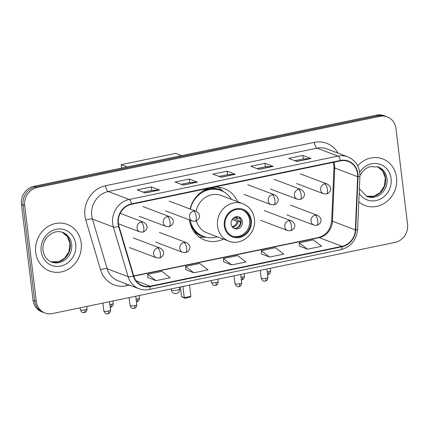 <?xml version="1.0" encoding="UTF-8"?>
<svg xmlns="http://www.w3.org/2000/svg" width="429" height="429" viewBox="0 0 429 429"><rect width="100%" height="100%" fill="white"/><g stroke="black" fill="none" stroke-linecap="round" stroke-linejoin="round"><path stroke-width="0.64" d="M189.446 219.895A27.526 24.968 110.7 0 0 204.751 240.079A27.526 24.968 110.7 0 0 223.466 239.109M237.628 201.71A27.526 24.968 110.7 0 0 224.249 188.588A27.526 24.968 110.7 0 0 213.299 187.285M209.255 188.122A27.526 24.968 110.7 0 0 190.052 209.014M387.274 116.881L383.998 115.642A15.583 14.136 110.7 0 0 376.651 115.09L33.827 186.32A15.583 14.136 110.7 0 0 21.45 204.392L33.038 300.166A15.583 14.136 110.7 0 0 41.726 311.786L43.361 312.409A15.583 14.136 110.7 0 1 34.674 300.788A15.583 14.136 110.7 0 0 43.361 312.409L45.002 313.025A15.583 14.136 110.7 0 0 52.349 313.578L395.173 242.347A15.583 14.136 110.7 0 0 407.55 224.276L395.962 128.502A15.583 14.136 110.7 0 0 387.274 116.881A15.583 14.136 110.7 0 0 379.922 116.329L37.098 187.559A15.583 14.136 110.7 0 0 24.721 205.63L36.309 301.405A15.583 14.136 110.7 0 0 45.002 313.025M24.721 205.63L23.086 205.014L34.674 300.788L23.086 205.014A15.583 14.136 110.7 0 1 35.462 186.937A15.583 14.136 110.7 0 0 23.086 205.014L21.45 204.392M379.922 116.329L378.287 115.712L35.462 186.937L378.287 115.712A15.583 14.136 110.7 0 1 385.639 116.259A15.583 14.136 110.7 0 0 378.287 115.712L376.651 115.09M35.725 252.434A24.93 22.614 110.7 0 0 49.625 271.031A24.93 22.614 110.7 0 0 81.183 242.991A24.93 22.614 110.7 0 0 67.283 224.399A24.93 22.614 110.7 0 0 35.725 252.434A24.93 22.614 110.7 0 0 49.625 271.031A24.93 22.614 110.7 0 0 81.183 242.991A24.93 22.614 110.7 0 0 67.283 224.399A24.93 22.614 110.7 0 0 35.725 252.434M358.816 201.828A24.93 22.614 110.7 0 0 364.988 205.507A24.93 22.614 110.7 0 0 396.546 177.472A24.93 22.614 110.7 0 0 382.647 158.875A24.93 22.614 110.7 0 0 357.706 165.819A24.93 22.614 110.7 0 1 382.647 158.875A24.93 22.614 110.7 0 1 396.546 177.472A24.93 22.614 110.7 0 1 364.988 205.507A24.93 22.614 110.7 0 1 358.816 201.828M118.409 223.536A16.618 15.074 -69.3 0 1 131.612 204.258L340.433 160.87A16.618 15.074 -69.3 0 1 348.273 161.454A16.618 15.074 -69.3 0 1 357.647 176.7L355.351 229.885A16.618 15.074 -69.3 0 1 342.042 246.316L150.257 286.164A16.618 15.074 -69.3 0 1 142.417 285.575A16.618 15.074 -69.3 0 1 133.719 275.933L118.983 226.287A16.618 15.074 -69.3 0 1 118.409 223.536M118.034 223.611A17.037 15.455 110.7 0 0 118.618 226.437L133.355 276.083A17.037 15.455 110.7 0 0 150.306 286.567L342.09 246.718A17.037 15.455 110.7 0 0 355.732 229.88L358.027 176.694A17.037 15.455 110.7 0 0 340.385 160.467L131.564 203.855A17.037 15.455 110.7 0 0 118.034 223.611M294.787 160.703L303.341 158.928L310.784 158.489A4.156 1.518 78.3 0 1 311.057 158.532L302.879 155.437L288.674 158.387L296.852 161.486L311.057 158.532M303.303 158.934L302.879 155.437M256.907 168.576L265.46 166.795L272.903 166.355A4.156 1.518 78.3 0 1 273.176 166.404L264.999 163.304L250.793 166.259L258.971 169.353L273.176 166.404M265.422 166.806L264.999 163.304M143.265 192.187L151.812 190.406L159.256 189.972A4.156 1.518 78.3 0 1 159.534 190.015L151.351 186.915L137.146 189.87L145.329 192.97L159.534 190.015M151.775 190.417L151.351 186.915M181.145 184.314L189.698 182.539L197.136 182.1A4.156 1.518 78.3 0 1 197.415 182.143L189.232 179.049L175.027 181.998L183.21 185.097L197.415 182.143M189.656 182.545L189.232 179.049M219.026 176.442L227.579 174.667L235.017 174.228A4.156 1.518 78.3 0 1 235.296 174.276L227.118 171.176L212.913 174.126L221.091 177.225L235.296 174.276M227.542 174.678L227.118 171.176M299.367 246.08L307.47 249.195L321.675 246.241L313.406 239.854L299.201 242.803L299.367 246.128M185.719 269.691L193.822 272.806L208.027 269.852L199.758 263.465L185.553 266.414L185.725 269.739M147.839 277.563L155.942 280.673L170.147 277.724L161.878 271.337L147.673 274.287L147.844 277.611M261.486 253.952L269.584 257.062L283.789 254.113L275.525 247.726L261.32 250.675L261.486 253.995M231.703 264.934L245.908 261.985L237.645 255.593L223.434 258.548L223.606 261.867L231.703 264.934L223.434 258.548M193.822 272.806L185.553 266.414M155.942 280.673L147.673 274.287M269.584 257.062L261.32 250.675M307.47 249.195L299.201 242.803M225.027 225.82A14.023 12.72 110.7 0 0 232.85 236.277A14.023 12.72 110.7 0 0 250.6 220.506A14.023 12.72 110.7 0 0 242.782 210.049A14.023 12.72 110.7 0 0 225.027 225.82M232.341 236.073A14.023 12.72 110.7 0 0 249.576 220.12A14.023 12.72 110.7 0 0 242.267 209.867M231.44 199.367A24.566 22.281 110.7 0 0 220.951 190.508L219.927 190.122A24.566 22.281 110.7 0 0 201.802 191.72M220.951 190.508A24.566 22.281 110.7 0 0 190.342 209.127M196.428 220.86A19.997 18.136 110.7 0 0 207.009 232.877L228.689 241.087A19.997 18.136 -69.3 0 1 217.541 226.174A19.997 18.136 -69.3 0 1 242.852 203.689L221.171 195.479A19.997 18.136 110.7 0 0 196.112 211.309M190.186 220.174A24.566 22.281 110.7 0 0 203.55 236.454A24.566 22.281 110.7 0 0 217.278 236.765M190.009 222.866A24.566 22.281 110.7 0 0 202.526 236.068L203.55 236.454M190.964 225.938A19.477 17.664 110.7 0 0 191.495 226.249M231.108 223.954A6.231 5.652 110.7 0 0 234.583 228.603A6.231 5.652 110.7 0 0 242.476 221.595A6.231 5.652 110.7 0 0 239.001 216.945A6.231 5.652 110.7 0 0 231.108 223.954M233.891 228.276A6.231 5.652 110.7 0 0 241.044 221.053A6.231 5.652 110.7 0 0 238.261 216.731M206.354 237.291L202.574 237.242A27.006 24.496 -69.3 0 1 199.056 236.921M192.482 227.917L191.656 227.601M205.432 237.065A24.903 22.587 110.7 0 1 193.061 230.207L193.029 230.196M217.889 187.178A27.006 24.496 -69.3 0 1 220.742 189.269L223.606 191.736M240.042 218.361A7.272 6.596 -69.3 0 1 240.219 218.833L240.32 218.811M234.261 217.433L236.711 218.361L240.219 218.833M233.006 218.42L241.082 221.477M236.299 228.233A7.272 6.596 -69.3 0 0 240.589 221.857L241.087 221.755M240.589 221.857L237.076 221.385L232.137 219.514M121.627 168.077L121.219 164.677L175.67 153.362L181.617 155.614M127.161 166.929L121.219 164.677M169.031 289.334L164.146 290.444M182.91 286.449L184.266 297.656L190.894 296.278L189.538 285.071M180.357 286.98L181.526 296.616L184.266 297.656L184.926 298.311L189.661 297.329L190.894 296.278M184.926 298.311L181.526 296.616M33.038 300.166L36.309 301.405M33.827 186.32L37.098 187.559M357.647 176.7L334.743 168.029A16.618 15.074 110.7 0 0 334.636 165.176A16.618 15.074 110.7 0 0 333.998 162.205M342.042 246.316L319.138 237.639A16.618 15.074 110.7 0 0 332.448 221.214L334.743 168.029A9.347 1.346 -177.5 0 1 333.987 167.455L333.456 162.318M129.531 285.14L126.405 285.789A25.971 23.557 -69.3 0 1 100.568 269.803L85.827 220.157A25.971 23.557 -69.3 0 1 105.566 185.736L314.387 142.348A5.196 1.893 -101.7 0 0 317.042 148.166L108.221 191.548A20.774 18.844 110.7 0 0 91.72 215.648A20.774 18.844 110.7 0 0 92.428 219.09L107.17 268.736A20.774 18.844 110.7 0 0 118.039 280.786L138.98 288.717A20.774 18.844 -69.3 0 1 128.11 276.667A5.196 1.405 -16.5 0 0 133.355 276.083M314.387 142.348A25.971 23.557 -69.3 0 1 338.009 153.126M326.839 148.895A20.774 18.844 110.7 0 0 317.042 148.166L337.982 156.092A20.774 18.844 -69.3 0 1 347.78 156.826L326.839 148.895M100.568 269.803A5.196 1.405 163.5 0 1 107.17 268.736L128.11 276.667L113.374 227.021A20.774 18.844 -69.3 0 1 112.661 223.579A20.774 18.844 -69.3 0 1 129.161 199.48A5.196 1.893 78.3 0 1 131.564 203.855M118.618 226.437A5.196 1.405 -16.5 0 1 113.374 227.021L92.428 219.09A5.196 1.405 163.5 0 0 85.827 220.157M138.98 288.717C142.289 289.95 145.704 290.208 149.228 289.495A5.196 1.893 -101.7 0 0 150.306 286.567M342.09 246.718A5.196 1.893 78.3 0 1 341.012 249.651C350.938 246.825 356.478 240.074 357.625 229.386L359.92 176.201C359.883 166.865 355.834 160.408 347.78 156.826M355.732 229.88A5.196 0.745 2.5 0 0 357.625 229.386M358.027 176.694A5.196 0.745 2.5 0 0 359.92 176.201M340.385 160.467A5.196 1.893 -101.7 0 0 337.982 156.092L129.161 199.48L108.221 191.548A5.196 1.893 -101.7 0 1 105.566 185.736M126.324 283.923A5.196 1.893 -101.7 0 0 126.405 285.789M355.351 229.885L332.448 221.214A9.347 1.346 -177.5 0 1 331.692 220.64L333.987 167.455M150.257 286.164L136.154 280.823M133.784 276.153L319.138 237.639A9.347 3.411 -101.7 0 0 318.334 237.559C326.029 235.457 330.48 229.821 331.692 220.64M235.017 174.228L220.914 177.161M197.136 182.1L183.033 185.028M159.256 189.972L145.152 192.9M272.903 166.355L258.794 169.289M310.784 158.489L296.675 161.417M62.108 232.196L67.364 236.567L69.975 243.495L68.956 251.678L64.538 258.285L58.639 261.722L50.912 261.76A15.83 14.361 110.7 0 0 70.227 243.71A15.83 14.361 110.7 0 0 62.119 232.196M51.619 262.055A15.83 14.361 110.7 0 0 71.659 244.251A15.83 14.361 110.7 0 0 62.832 232.443C60.14 231.435 57.314 231.365 54.365 232.239L50.772 233.907L46.954 237.296C43.855 241.205 42.551 245.592 43.045 250.466C43.994 256.263 46.852 260.124 51.619 262.055M75.729 244.128A18.946 17.187 110.7 0 0 56.231 229.327A18.946 17.187 110.7 0 0 41.179 251.303A18.946 17.187 110.7 0 0 60.682 266.103A18.946 17.187 110.7 0 0 75.729 244.128M251.308 220.356A14.801 13.428 110.7 0 0 236.073 208.794A14.801 13.428 110.7 0 0 224.319 225.965A14.801 13.428 110.7 0 0 239.554 237.527A14.801 13.428 110.7 0 0 251.308 220.356M222.764 191.296A24.903 22.587 110.7 0 0 208.805 188.261M171.214 288.878L171.348 289.999A4.156 0.874 -6.9 0 0 171.686 290.283A4.156 0.874 -6.9 0 0 177.113 290.117A4.156 0.874 -6.9 0 0 179.601 288.996L179.381 287.183M236.454 216.661A6.027 5.464 -69.3 0 1 237.709 218.565M235.725 216.806A5.711 5.18 -69.3 0 1 236.711 218.361M238.074 221.589A6.027 5.464 -69.3 0 1 232.486 227.134M237.076 221.385A5.711 5.18 -69.3 0 1 232.041 226.539M377.472 166.672L382.727 171.042L385.339 177.971L384.32 186.154L379.901 192.76L374.002 196.203L366.275 196.241A15.83 14.361 110.7 0 0 385.591 178.185A15.83 14.361 110.7 0 0 377.482 166.677M359.373 188.798L366.983 196.53A15.83 14.361 110.7 0 0 387.022 178.727A15.83 14.361 110.7 0 0 378.196 166.924L369.728 166.715L366.135 168.388L362.317 171.772L359.936 175.547M359.18 193.34A18.946 17.187 110.7 0 0 379.794 199.335A18.946 17.187 110.7 0 0 391.092 178.603A18.946 17.187 110.7 0 0 378.121 163.776A18.946 17.187 110.7 0 0 359.722 172.195M141.162 222.013A5.196 4.714 110.7 0 0 137.039 228.035A5.196 4.714 110.7 0 0 139.934 231.912L142.83 232.137A5.196 1.893 -101.7 0 0 143.817 227.826A5.196 1.893 78.3 0 0 141.162 222.013A5.196 4.714 110.7 0 1 143.613 222.195C149.646 225.901 146.798 230.904 142.83 232.137M84.99 309.829A3.378 0.713 173.1 0 1 80.309 309.733C81.548 312.049 82.416 313.014 82.915 312.618L84.352 312.628A3.378 1.233 -101.7 0 0 84.99 309.829A3.378 0.713 173.1 0 0 87.012 308.918L86.712 306.435M167.396 216.565A5.196 4.714 110.7 0 0 163.267 222.587A5.196 4.714 110.7 0 0 166.162 226.458L169.058 226.689A5.196 1.893 -101.7 0 0 170.05 222.378A5.196 1.893 78.3 0 0 167.396 216.565A5.196 4.714 110.7 0 1 169.841 216.747C175.879 220.452 173.032 225.456 169.058 226.689M110.173 307.239L110.58 307.18A3.378 1.233 -101.7 0 0 111.224 304.375A3.378 0.713 173.1 0 1 109.851 304.595M112.945 300.986L113.245 303.469A3.378 0.713 173.1 0 1 111.224 304.375M193.629 211.111A5.196 4.714 110.7 0 0 189.5 217.138A5.196 4.714 110.7 0 0 192.396 221.01L195.292 221.241A5.196 1.893 -101.7 0 0 196.284 216.929A5.196 1.893 78.3 0 0 193.629 211.111A5.196 4.714 110.7 0 1 196.074 211.293C202.113 214.999 199.26 220.002 195.292 221.241M136.406 301.791L136.813 301.726A3.378 1.233 -101.7 0 0 137.457 298.927A3.378 0.713 173.1 0 1 136.084 299.147M139.178 295.533L139.479 298.016A3.378 0.713 173.1 0 1 137.457 298.927M272.324 194.761A5.196 4.714 110.7 0 0 268.2 200.788A5.196 4.714 110.7 0 0 271.096 204.66L273.992 204.885A5.196 1.893 -101.7 0 0 274.978 200.574A5.196 1.893 78.3 0 0 272.324 194.761A5.196 4.714 110.7 0 1 274.774 194.943C280.807 198.648 277.96 203.652 273.992 204.885M216.157 282.577A3.378 0.713 173.1 0 1 211.476 282.48C212.714 284.797 213.583 285.762 214.082 285.365L215.514 285.376A3.378 1.233 -101.7 0 0 216.157 282.577A3.378 0.713 173.1 0 0 218.179 281.665L217.878 279.182M298.557 189.312A5.196 4.714 110.7 0 0 294.433 195.334A5.196 4.714 110.7 0 0 297.329 199.206L300.225 199.437A5.196 1.893 -101.7 0 0 301.212 195.125A5.196 1.893 78.3 0 0 298.557 189.312A5.196 4.714 110.7 0 1 301.008 189.495C307.041 193.2 304.193 198.203 300.225 199.437M241.334 279.987L241.747 279.928A3.378 1.233 -101.7 0 0 242.39 277.123A3.378 0.713 173.1 0 1 241.018 277.343M244.112 273.734L244.412 276.217A3.378 0.713 173.1 0 1 242.39 277.123M324.791 183.859A5.196 4.714 110.7 0 0 320.667 189.886A5.196 4.714 110.7 0 0 323.563 193.758L326.458 193.988A5.196 1.893 -101.7 0 0 327.445 189.677A5.196 1.893 78.3 0 0 324.791 183.859A5.196 4.714 110.7 0 1 327.241 184.041C333.274 187.746 330.427 192.75 326.458 193.988M267.567 274.539L267.98 274.48A3.378 1.233 -101.7 0 0 268.624 271.675A3.378 0.713 173.1 0 1 267.246 271.895M270.345 268.286L270.645 270.769A3.378 0.713 173.1 0 1 268.624 271.675M108.499 311.036A3.378 0.713 173.1 0 1 103.818 310.939C105.051 313.261 105.92 314.221 106.419 313.824L107.856 313.84A3.378 1.233 -101.7 0 0 108.499 311.036A3.378 0.713 173.1 0 0 110.521 310.129L109.502 301.7M157.743 247.919A5.196 4.714 110.7 0 0 153.62 253.941A5.196 4.714 110.7 0 0 156.515 257.818L159.411 258.043A5.196 1.893 -101.7 0 0 160.398 253.732A5.196 1.893 78.3 0 0 157.743 247.919A5.196 4.714 110.7 0 1 160.194 248.101C166.227 251.807 163.379 256.81 159.411 258.043M134.733 305.587A3.378 0.713 173.1 0 1 130.051 305.491C131.285 307.808 132.153 308.773 132.652 308.376L134.089 308.387A3.378 1.233 -101.7 0 0 134.733 305.587A3.378 0.713 173.1 0 0 136.754 304.676L135.736 296.251M183.977 242.471A5.196 4.714 110.7 0 0 179.848 248.493A5.196 4.714 110.7 0 0 182.749 252.365L185.644 252.595A5.196 1.893 -101.7 0 0 186.631 248.284A5.196 1.893 78.3 0 0 183.977 242.471A5.196 4.714 110.7 0 1 186.427 242.653C192.46 246.359 189.613 251.362 185.644 252.595M239.661 283.784A3.378 0.713 173.1 0 1 234.979 283.687C236.218 286.009 237.087 286.969 237.586 286.572L239.017 286.588A3.378 1.233 -101.7 0 0 239.661 283.784A3.378 0.713 173.1 0 0 241.683 282.877L240.664 274.447M288.905 220.667A5.196 4.714 110.7 0 0 284.781 226.689A5.196 4.714 110.7 0 0 287.677 230.566L290.572 230.791A5.196 1.893 -101.7 0 0 291.564 226.48A5.196 1.893 78.3 0 0 288.905 220.667A5.196 4.714 110.7 0 1 291.355 220.849C297.388 224.555 294.541 229.558 290.572 230.791M265.894 278.335A3.378 0.713 173.1 0 1 261.213 278.239C262.451 280.555 263.32 281.521 263.819 281.124L265.251 281.134A3.378 1.233 -101.7 0 0 265.894 278.335A3.378 0.713 173.1 0 0 267.916 277.424L266.897 268.999M315.138 215.219A5.196 4.714 110.7 0 0 311.014 221.241A5.196 4.714 110.7 0 0 313.91 225.112L316.806 225.343A5.196 1.893 -101.7 0 0 317.792 221.032A5.196 1.893 78.3 0 0 315.138 215.219A5.196 4.714 110.7 0 1 317.589 215.401C323.622 219.106 320.774 224.11 316.806 225.343M149.228 289.495L341.012 249.651M133.714 275.922L318.334 237.559M228.689 241.087C241.329 246.568 256.778 233.156 254.418 218.962C253.287 211.556 249.426 206.462 242.852 203.689M171.348 289.999A4.156 4.156 0 0 0 176.319 293.565A4.156 4.156 0 0 0 179.601 288.996M120.217 213.336L143.613 222.195M118.442 223.772L139.934 231.912M80.309 309.733L80.078 307.813M87.012 308.918C87.007 311.867 84.679 312.655 84.921 312.457L84.352 312.628M142.846 206.526L169.841 216.747M139.168 216.237L166.162 226.458M113.245 303.469C113.24 306.419 110.913 307.207 111.154 307.008L110.58 307.18M169.08 201.072L196.074 211.293M165.401 210.789L192.396 221.01M139.479 298.016C139.473 300.965 137.146 301.753 137.387 301.555L136.813 301.726M247.78 184.722L274.774 194.943M244.101 194.439L271.096 204.66M211.476 282.48L211.245 280.561M218.179 281.665C218.173 284.615 215.841 285.403 216.087 285.205L215.514 285.376M274.013 179.274L301.008 189.495M270.334 188.985L297.329 199.206M244.412 276.217C244.407 279.166 242.074 279.955 242.321 279.756L241.747 279.928M300.246 173.82L327.241 184.041M296.568 183.537L323.563 193.758M270.645 270.769C270.64 273.713 268.307 274.501 268.554 274.303L267.98 274.48M133.199 237.881L160.194 248.101M103.818 310.939L102.863 303.078M110.521 310.129C110.516 313.073 108.183 313.862 108.43 313.663L107.856 313.84M129.52 247.592L156.515 257.818M159.427 232.432L186.427 242.653M130.051 305.491L129.097 297.629M136.754 304.676C136.744 307.625 134.416 308.413 134.663 308.215L134.089 308.387M155.748 242.144L182.749 252.365M264.361 210.628L291.355 220.849M234.979 283.687L234.03 275.831M241.683 282.877C241.677 285.821 239.35 286.615 239.591 286.411L239.017 286.588M260.682 220.345L287.677 230.566M290.594 205.18L317.589 215.401M261.213 278.239L260.264 270.377M267.916 277.424C267.911 280.373 265.583 281.161 265.824 280.963L265.251 281.134M286.915 214.891L313.91 225.112"/></g></svg>
